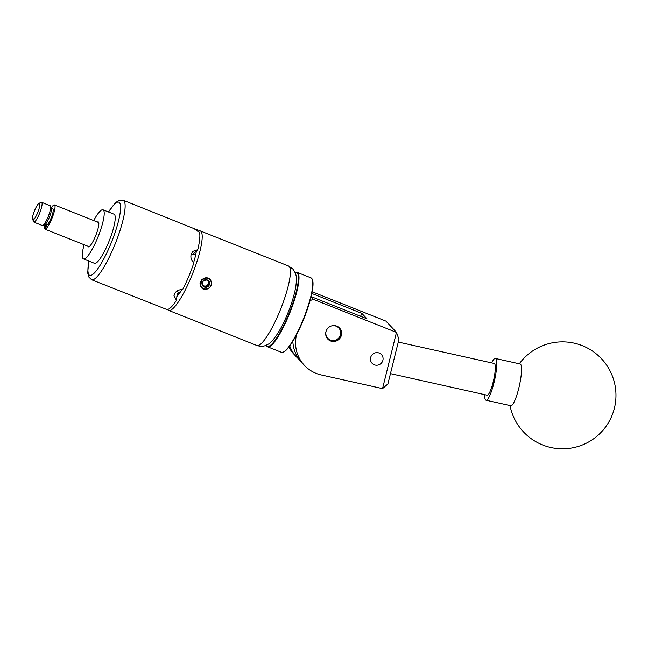 <?xml version="1.0" encoding="UTF-8"?>
<svg xmlns="http://www.w3.org/2000/svg" width="648" height="648" viewBox="0 0 648 648"><rect width="100%" height="100%" fill="white"/><g stroke="black" fill="none" stroke-linecap="round" stroke-linejoin="round"><path stroke-width="0.97" d="M374.309 364.808A6.399 6.237 136.9 0 0 381.437 354.561A6.399 6.237 136.9 0 0 371.612 355.428A6.399 6.237 136.9 0 0 374.309 364.808M330.545 340.945A8.076 7.865 136.9 0 0 339.552 328.018A8.076 7.865 136.9 0 0 327.151 329.103A8.076 7.865 136.9 0 0 330.545 340.945M309.242 303.426L310.181 300.162M312.15 291.762L385.933 321.116L396.519 332.408L398.941 339.39L387.901 383.932L382.539 388.614L396.471 332.4L313.251 299.295L310.481 300.486M289.745 345.959A34.223 33.364 136.9 0 0 296.557 356.999L293.811 354.067A34.223 33.364 -43.1 0 1 288.846 347.15M296.549 334.7A34.223 33.364 136.9 0 0 304.414 365.383A34.223 33.364 136.9 0 0 321.214 374.941L382.539 388.614M311.105 296.598L366.946 318.808L361.835 313.365L311.81 293.463M304.414 365.383L301.668 362.451A34.223 33.364 -43.1 0 1 292.839 341.294M360.604 316.289L361.835 313.365M296.557 356.999A34.223 33.364 136.9 0 0 299.271 359.575M311.024 296.922L313.251 299.295M491.719 362.904A21.392 3.977 102.6 0 1 492.934 360.588A21.392 3.977 102.6 0 1 495.356 358.457L520.15 363.982A21.392 3.977 102.6 0 1 521.13 375.629A21.392 3.977 102.6 0 1 513.265 403.607A21.392 3.977 102.6 0 1 510.843 405.737L486.049 400.213A21.392 3.977 102.6 0 1 484.639 394.64M495.356 358.457A21.392 3.977 102.6 0 1 495.615 375.014A21.392 3.977 102.6 0 1 488.471 398.083A21.392 3.977 102.6 0 1 486.049 400.213M276.971 337.503A39.617 8.043 -68.3 0 0 295.391 295.059A39.617 8.043 -68.3 0 0 295.14 272.662L295.302 272.573A40.046 8.124 111.7 0 1 297.189 272.387A40.046 8.124 111.7 0 1 295.043 298.08A40.046 8.124 111.7 0 1 277.304 337.956A40.046 8.124 111.7 0 1 267.584 346.802A40.046 8.124 111.7 0 1 266.344 345.368L266.271 345.198A39.617 8.043 -68.3 0 0 276.971 337.503M312.247 279.312L312.466 279.847A39.617 8.043 111.7 0 1 307.938 307.581A39.617 8.043 111.7 0 1 291.568 343.31A39.617 8.043 111.7 0 1 283.816 351.872L283.289 352.115A40.046 8.124 -68.3 0 0 291.122 343.456A40.046 8.124 -68.3 0 0 307.67 307.338A40.046 8.124 -68.3 0 0 312.247 279.312A40.046 8.124 -68.3 0 0 311.008 277.879L297.189 272.387M267.584 346.802L281.402 352.301A40.046 8.124 -68.3 0 0 283.289 352.115M326.26 330.747A7.533 7.339 136.9 0 0 334.319 340.427A7.533 7.339 136.9 0 0 340.621 331.849A7.533 7.339 136.9 0 0 331.347 325.976M338.313 326.948A7.954 7.76 -43.1 0 1 334.319 340.775A7.954 7.76 -43.1 0 1 326.786 337.754M390.461 373.629L487.166 395.199A16.257 3.021 -77.4 0 0 493.185 381.98A16.257 3.021 -77.4 0 0 494.238 363.463L398.285 342.063M87.796 246.191A13.454 2.73 -68.3 0 0 88.282 246.864A13.454 2.73 -68.3 0 0 95.313 236.552A13.454 2.73 -68.3 0 0 98.229 221.859A13.454 2.73 -68.3 0 0 97.411 222.021M84.102 244.717A26.438 5.37 -68.3 0 0 83.479 258.925L94.495 263.307A26.438 5.37 -68.3 0 0 108.305 243.049A26.438 5.37 -68.3 0 0 114.04 214.18L103.024 209.798A26.438 5.37 -68.3 0 0 93.717 220.547M83.479 258.925A26.438 5.37 -68.3 0 0 97.289 238.666A26.438 5.37 -68.3 0 0 103.024 209.798M202.994 285.371A3.345 3.256 136.9 0 0 207.773 280.754A3.345 3.256 136.9 0 0 206.898 279.968M206.242 287.258A3.856 3.758 136.9 0 0 207.263 279.944A3.856 3.758 136.9 0 0 201.99 284.051A3.856 3.758 136.9 0 0 206.242 287.258M206.105 286.667L208.073 286.473L209.563 282.925L207.263 279.944L203.48 280.511L201.99 284.051L204.29 287.032L206.105 286.667M208.632 288.368C205.084 290.369 202.379 289.672 200.499 286.27L201.115 286.61A5.613 5.468 136.9 0 0 211.28 282.674A5.613 5.468 136.9 0 0 203.326 278.583C206.064 277.214 208.462 277.603 210.543 279.734L211.329 281.929A5.816 5.67 136.9 0 1 208.632 288.368C210.973 286.813 211.88 284.666 211.329 281.929M45.182 228.89L44.372 228.396A13.009 2.641 111.7 0 1 44.55 224.743M51.249 207.903A13.009 2.641 111.7 0 1 54.464 204.938A13.009 2.641 111.7 0 1 51.646 219.137A13.009 2.641 111.7 0 1 45.068 229.141L45.903 229.465M51.459 208.486L52.836 209.029A8.602 1.742 111.7 0 1 50.973 218.425A8.602 1.742 111.7 0 1 46.818 225.002L45.068 229.141M39.01 203.326L41.124 202.362A10.692 2.171 111.7 0 1 41.626 202.314A10.692 2.171 111.7 0 1 39.301 213.994A10.692 2.171 111.7 0 1 34.06 222.199L33.186 219.956A8.983 1.823 -68.3 0 0 37.487 213.095A8.983 1.823 -68.3 0 0 39.01 203.326A8.983 1.823 -68.3 0 0 34.741 210.171A8.983 1.823 -68.3 0 0 32.4 219.121L33.818 221.576M34.06 222.199L42.622 225.609A10.692 2.171 -68.3 0 0 42.784 225.544A10.692 2.171 -68.3 0 0 47.871 217.404A10.692 2.171 -68.3 0 0 50.52 206.105A10.692 2.171 -68.3 0 0 50.188 205.724L41.626 202.314M50.52 206.105L51.395 208.251A8.983 1.823 111.7 0 1 49.159 217.744A8.983 1.823 111.7 0 1 44.89 224.581A8.983 1.823 111.7 0 1 44.858 224.597M188.649 276.68A42.784 8.683 -68.3 0 0 193.849 262.975C191.273 260.464 190.382 257.556 191.176 254.267A42.784 8.683 111.7 0 0 191.225 254.113L192.853 251.351L197.762 249.674A42.784 8.683 -68.3 0 0 199.519 232.3L193.809 228.533A42.784 8.683 111.7 0 0 193.784 228.509L123.193 200.232A42.784 8.683 111.7 0 1 113.918 246.953A42.784 8.683 111.7 0 1 91.571 279.734L167.03 309.59A42.784 8.683 -68.3 0 0 176.45 300.38L173.988 295.545L174.66 293.52A42.784 8.683 111.7 0 0 174.733 293.398C176.386 290.814 179.034 289.535 182.679 289.559A42.784 8.683 -68.3 0 0 188.649 276.68M193.784 228.509L197.203 229.829L196.814 230.753M207.158 277.838L201.447 279.815L200.499 286.27M197.762 231.336A42.784 8.683 111.7 0 1 200.264 230.891A42.784 8.683 111.7 0 1 200.961 231.368A42.784 8.683 111.7 0 1 191.759 275.732A42.784 8.683 111.7 0 1 168.642 310.392A42.784 8.683 111.7 0 1 167.945 309.906A42.784 8.683 111.7 0 1 167.638 309.509M177.26 293.358L176.45 300.38M197.762 249.674L193.323 254.016L195.737 254.591A29.435 5.978 111.7 0 1 193.582 262.732M196.368 251.043A29.435 5.978 111.7 0 1 195.737 254.591M176.864 291.138A7.954 6.35 -174.2 0 0 179.569 292.839L179.755 292.912M195.51 254.915A7.954 7.088 45.6 0 0 191.111 254.494M177.115 293.779L179.431 293.366A29.435 5.978 111.7 0 1 176.847 296.452M181.942 289.535A29.435 5.978 111.7 0 1 179.431 293.366M44.372 228.396L45.959 224.605M45.279 224.329L46.818 225.002M32.4 219.121L32.748 218.287L33.534 219.121L33.186 219.956M203.747 286.335L207.433 285.792L208.923 282.245L207.158 279.952M201.115 286.61L200.661 285.112C200.135 283.038 200.637 281.232 202.152 279.677L203.326 278.583M200.021 283.379L200.88 286.035M202.767 279.029L201.512 280.26L200.661 285.112M208.923 282.245L209.563 282.925M207.433 285.792L208.073 286.473M256.843 345.473A42.784 8.683 -68.3 0 0 279.96 310.821A42.784 8.683 -68.3 0 0 289.162 266.458A42.784 8.683 -68.3 0 0 288.465 265.972L292.694 268.855C296.93 274.55 296.938 277.66 295.755 286.967C293.892 297.238 290.183 308.424 284.634 320.541C279.588 331.849 271.974 342.768 267.94 344.323L265.915 345.352C265.745 345.344 262.74 347.279 256.843 345.473L168.642 310.392M88.995 261.12A39.358 7.987 -68.3 0 0 92.802 274.379A39.358 7.987 -68.3 0 0 110.282 245.155A39.358 7.987 -68.3 0 0 120.577 206.477A39.358 7.987 -68.3 0 0 108.54 211.993M510.008 405.551A53.476 53.476 0 0 0 615.6 401.663A53.476 53.476 0 0 0 519.315 363.795M338.993 327.596L338.556 327.127M327.386 338.475L326.948 338.013M45.838 229.497L89.1 246.702M44.89 224.581L42.784 225.544M123.193 200.232L119.062 200.305L115.555 202.646L108.427 211.945M200.264 230.891L288.465 265.972M88.881 261.079L87.674 272.638L88.614 276.826L91.571 279.734M54.464 204.938L98.715 222.539"/></g></svg>
